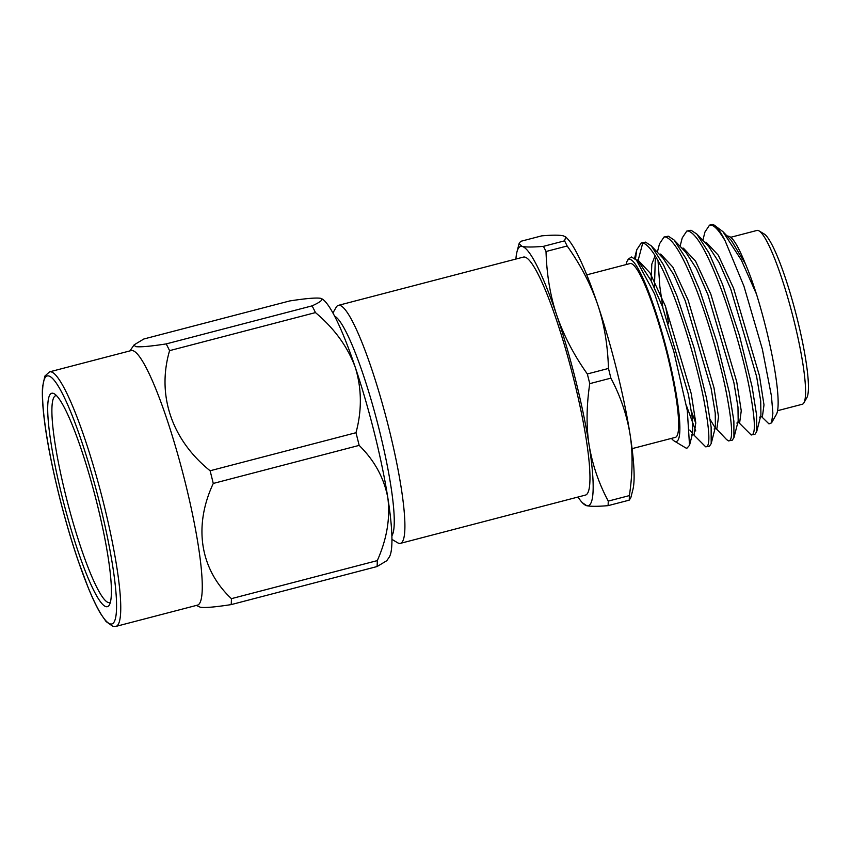 <?xml version="1.0" encoding="UTF-8"?>
<svg xmlns="http://www.w3.org/2000/svg" width="851" height="851" viewBox="0 0 851 851"><rect width="100%" height="100%" fill="white"/><g stroke="black" fill="none" stroke-linecap="round" stroke-linejoin="round"><path stroke-width="1.28" d="M589.743 383.652A151.893 22.126 -104.6 0 0 588.552 378.812A151.893 22.126 -104.6 0 0 587.328 373.961L608.465 368.451A151.893 22.126 75.4 0 1 609.688 373.302A151.893 22.126 75.4 0 1 610.88 378.142L589.743 383.652C586.424 406.182 586.211 426.617 589.094 444.967C592.36 464.54 598.742 483.251 608.252 501.111L629.389 495.601A151.893 22.126 75.4 0 1 629.219 500.143L608.082 505.654C597.891 506.494 590.796 506.526 586.786 505.728A133.979 19.52 -104.6 0 0 589.094 444.967A133.979 19.52 -104.6 0 0 556.777 315.317C563.841 335.72 574.021 355.271 587.328 373.961M391.885 535.8A114.428 16.669 -104.6 0 0 377.333 422.287A114.428 16.669 -104.6 0 0 334.592 316.125M400.438 543.353L585.499 495.08A122.98 17.914 -104.6 0 0 572.925 375.972A122.98 17.914 -104.6 0 0 524.78 257.076A122.98 17.914 -104.6 0 0 523.418 257.087L338.358 305.36A122.98 17.914 75.4 0 1 339.719 305.349A122.98 17.914 75.4 0 1 387.865 424.245A122.98 17.914 75.4 0 1 400.438 543.353A122.98 17.914 75.4 0 1 399.066 543.364A122.98 17.914 75.4 0 1 397.545 542.725L391.96 539.364M564.564 240.844A151.893 22.126 75.4 0 1 567.16 245.992L546.023 251.502A151.893 22.126 -104.6 0 0 543.438 246.354L564.564 240.844L565.766 236.961L567.521 238.801A133.979 19.52 75.4 0 1 597.71 304.637A133.979 19.52 75.4 0 1 616.73 370.089A133.979 19.52 75.4 0 1 630.038 434.287C626.783 414.714 620.39 396.002 610.88 378.142M759.071 230.908L764.145 233.961A85.536 12.457 75.4 0 1 795.781 313.136A85.536 12.457 75.4 0 1 806.854 397.683L803.918 402.821A89.812 13.084 -104.6 0 0 792.292 314.051A89.812 13.084 -104.6 0 0 759.071 230.908A89.812 13.084 -104.6 0 0 757.964 230.44A89.812 13.084 -104.6 0 0 756.965 230.451L730.754 237.28M777.591 410.693L802.302 404.257A89.812 13.084 -104.6 0 0 803.918 402.821M714.212 225.121L722.893 231.61L741.338 260.066L756.475 294.138A94.089 13.712 75.4 0 1 776.41 414.363L771.538 422.883L772.878 413.267L771.442 396.002L762.358 349.187L743.923 286.127L725.137 240.854A106.918 15.573 -104.6 0 0 714.212 225.121A106.918 15.573 -104.6 0 0 712.893 224.568A106.918 15.573 -104.6 0 0 711.702 224.568L709.521 225.143L704.979 231.972L702.83 240.365M761.528 416.618L768.964 423.883L771.549 422.883M693.288 434.414L705.692 446.828L709.479 446.147L711.191 443.594L711.128 427.064L706.596 398.576L694.076 347.846L677.002 296.105L663.546 264.938L651.323 245.896L645.569 242.131L641.282 242.939L636.75 249.769L635.452 259.119M705.692 446.828C710.5 447.169 709.851 431.329 703.745 399.321C698.277 370.621 685.651 326.88 674.162 296.85C661.238 263.342 650.76 245.343 642.728 242.865L641.282 242.939M725.137 240.854C719.244 230.77 714.51 225.504 710.957 225.068L709.521 225.143M738.785 422.553L751.178 434.957L754.965 434.276L756.677 431.723L756.613 415.203L752.082 386.716L739.572 335.975L722.488 284.245L709.032 253.077L696.809 234.036L691.055 230.259L686.778 231.078L682.236 237.897L680.087 246.301M751.178 434.957C755.986 435.297 755.337 419.469 749.242 387.46C743.774 358.75 731.137 315.008 719.648 284.979C706.724 251.47 696.246 233.482 688.214 231.004L686.778 231.078M716.042 428.478L726.541 439.52L728.435 440.892L732.222 440.212L733.934 437.659L733.87 421.128L729.339 392.651L716.819 341.911L699.745 290.17L686.289 259.012L674.066 239.971L668.312 236.195L664.035 237.004L659.493 243.833L657.344 252.226M728.435 440.892C733.243 441.233 732.594 425.404 726.488 393.385C721.02 364.685 708.394 320.944 696.905 290.914C683.981 257.406 673.503 239.418 665.471 236.94L664.035 237.004M665.684 306.913L668.631 323.593M691.469 411.416L695.81 423.319M658.004 260.597L659.833 286.415L662.844 307.647M686.491 405.767L695.767 430.957M671.428 438.393A94.089 13.712 -104.6 0 0 674.247 441.009A94.089 13.712 -104.6 0 0 675.417 441.499A94.089 13.712 -104.6 0 0 667.695 353.739A94.089 13.712 -104.6 0 0 630.017 259.406A94.089 13.712 -104.6 0 0 627.272 260.917A94.089 13.712 -104.6 0 0 626.091 264.587M627.272 260.917L628.283 259.14L631.431 256.991L636.41 260.066L654.674 294.116L673.747 351.186L687.31 410.586L689.523 445.307L686.821 448.339L685.534 447.796M586.743 274.852L630.048 263.555A89.812 13.084 75.4 0 1 631.048 263.544A89.812 13.084 75.4 0 1 666.205 350.378A89.812 13.084 75.4 0 1 675.386 437.361L632.08 448.647M56.453 395.598A106.918 15.573 -104.6 0 0 55.783 395.672A106.918 15.573 -104.6 0 0 66.708 499.218A106.918 15.573 -104.6 0 0 108.566 602.582A106.918 15.573 -104.6 0 0 109.758 602.582A106.918 15.573 -104.6 0 0 110.375 602.317M106.152 606.689A110.279 16.063 75.4 0 1 61.985 496.112A110.279 16.063 75.4 0 1 52.943 393.247A110.279 16.063 75.4 0 1 54.304 393.811A110.279 16.063 75.4 0 1 95.089 495.91A110.279 16.063 75.4 0 1 109.364 604.912A110.279 16.063 75.4 0 1 106.152 606.689M115.97 626.389L197.485 605.135A131.533 19.158 -104.6 0 0 184.039 477.741A131.533 19.158 -104.6 0 0 132.543 350.58A131.533 19.158 -104.6 0 0 131.086 350.591L49.571 371.855A131.533 19.158 75.4 0 1 51.039 371.844A131.533 19.158 75.4 0 1 102.524 499.005A131.533 19.158 75.4 0 1 115.97 626.389L112.97 626.432L106.088 621.549L100.535 613.539C96.716 607.093 92.621 598.487 88.217 587.733L78.324 561.171C63.261 517.546 49.135 458.955 44.401 420.437C42.614 406.235 41.997 395.055 42.55 386.907L44.858 376.11L49.571 371.855M143.84 338.996L134.16 344.825L135.394 346.57C139.883 347.272 150.148 346.378 166.2 343.91L312.083 305.86C320.997 301.818 323.805 299.297 320.519 298.286C315.987 297.595 305.722 298.478 289.723 300.946L143.84 338.996M312.083 305.86A151.893 22.126 75.4 0 1 315.466 312.594L169.583 350.644C156.637 394.843 171.572 439.712 210.101 470.763L355.984 432.712A151.893 22.126 75.4 0 1 359.154 445.392L213.271 483.442C193.337 526.109 199.932 569.149 231.419 598.657L377.301 560.607A151.893 22.126 75.4 0 1 377.078 566.543L231.195 604.604C215.154 607.071 204.889 607.965 200.4 607.263L196.336 605.433M332.901 312.977L336.134 307.328A122.98 17.914 75.4 0 1 338.358 305.36M377.078 566.543L386.758 560.724L389.098 557.352A134.703 19.626 -104.6 0 0 387.843 497.878A134.703 19.626 -104.6 0 0 355.346 367.536C347.687 346.782 334.39 328.465 315.466 312.594M321.391 298.563L321.625 298.68A134.703 19.626 75.4 0 1 355.346 367.536C361.792 388.684 362.005 410.405 355.984 432.712M377.301 560.607C386.875 539.077 390.386 518.174 387.843 497.878C384.078 477.975 374.514 460.487 359.154 445.392M321.391 298.573L320.519 298.286M231.195 604.604A151.893 22.126 -104.6 0 0 231.419 598.657M169.583 350.644A151.893 22.126 -104.6 0 0 166.2 343.91M213.271 483.442A151.893 22.126 -104.6 0 0 210.101 470.763M629.389 495.601C632.718 473.071 632.931 452.636 630.038 434.287A133.979 19.52 75.4 0 1 632.91 489.495L630.804 497.782L629.219 500.143M642.782 242.875L638.207 260.076M756.475 294.138C752.305 281.511 750.135 275.16 745.433 263.895L731.339 240.482L722.893 231.61M756.677 431.723L760.922 415.16L760.72 401.151L756.624 376.557L730.754 289.021L719.191 262.693L708.596 246.418L696.809 234.036M733.934 437.659L738.179 421.096L737.977 407.076L733.87 382.493L708.011 294.946L696.437 268.629L685.853 252.353L674.066 239.971M711.191 443.594L715.425 427.032L715.234 413.012L711.128 388.418L685.268 300.882L673.694 274.554L663.11 258.279L651.323 245.896M655.142 255.683L651.802 264.14L651.153 280.894M689.523 445.307L692.682 432.957L692.491 418.947L688.385 394.353L662.525 306.817L650.951 280.49L640.356 264.214L638.399 262.395M745.433 263.895C738.402 246.63 732.892 237.429 728.903 236.301L727.467 236.408M759.603 417.118L762.443 416.384L763.996 404.895L759.464 375.812L733.594 288.276L718.287 255.194L706.149 242.227L704.724 242.344M736.849 423.053L739.7 422.309L741.253 410.831L736.721 381.748L710.851 294.212L695.544 261.129L683.406 248.162L681.97 248.279M710.202 419.596L714.755 427.138M714.106 428.989L716.946 428.244L718.51 416.767L713.968 387.684L688.108 300.137L672.801 267.065L660.663 254.098L659.227 254.204M656.238 257.502L655.259 260.395L654.43 287.595M689.821 430.021L692.512 433.542M691.363 434.914L694.203 434.18L695.767 422.702L691.225 393.609L665.365 306.073L650.058 272.99L637.92 260.023L636.654 260.098M728.903 236.301L726.945 235.865M608.465 368.451C607.752 345.038 604.167 323.774 597.71 304.637C590.647 284.234 580.467 264.682 567.16 245.992M565.766 236.961L563.075 235.759C559.139 234.961 552.044 234.993 541.768 235.844L520.631 241.354L519.057 243.705L522.131 246.439C526.141 247.226 533.247 247.205 543.438 246.354M608.082 505.654A151.893 22.126 -104.6 0 0 608.252 501.111M546.023 251.502C546.736 274.916 550.32 296.191 556.777 315.317A133.979 19.52 -104.6 0 0 522.131 246.439A133.979 19.52 -104.6 0 0 516.94 251.992A133.979 19.52 -104.6 0 0 515.919 259.044M577.999 497.037A133.979 19.52 -104.6 0 0 582.339 502.696A133.979 19.52 -104.6 0 0 586.786 505.728L582.339 502.696M110.47 623.985A128.161 18.669 -104.6 0 0 99.961 504.441A128.161 18.669 -104.6 0 0 48.624 375.94A128.161 18.669 -104.6 0 0 59.134 495.484A128.161 18.669 -104.6 0 0 110.47 623.985M129.937 350.889L134.16 344.825M674.247 441.009L685.736 447.913M636.41 260.066L640.356 264.214M634.548 258.364L636.75 249.769M516.94 251.992L519.057 243.705"/></g></svg>
